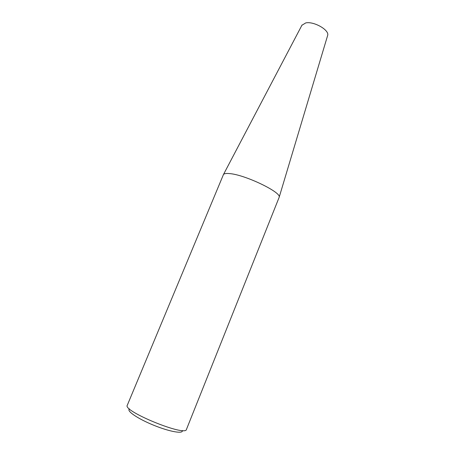 <?xml version="1.0" encoding="UTF-8"?>
<svg xmlns="http://www.w3.org/2000/svg" width="455" height="455" viewBox="0 0 455 455"><rect width="100%" height="100%" fill="white"/><g stroke="black" fill="none" stroke-linecap="round" stroke-linejoin="round"><path stroke-width="0.68" d="M229.644 173.6C226.237 173.258 224.173 173.571 223.462 174.527L127.281 405.28C122.452 411.092 185.828 436.959 186.448 429.423L279.177 197.265C281.696 192.374 245.08 174.709 229.644 173.6M327.554 35.769L327.663 35.41C329.585 30.115 313.842 21.072 305.72 22.926L301.887 25.292M129.521 408.954C126.018 410.683 137.609 418.702 153.654 425.22C169.675 431.789 183.57 434.167 182.273 430.481M302.063 24.968L223.462 174.527M327.663 35.41L279.177 197.265"/></g></svg>
